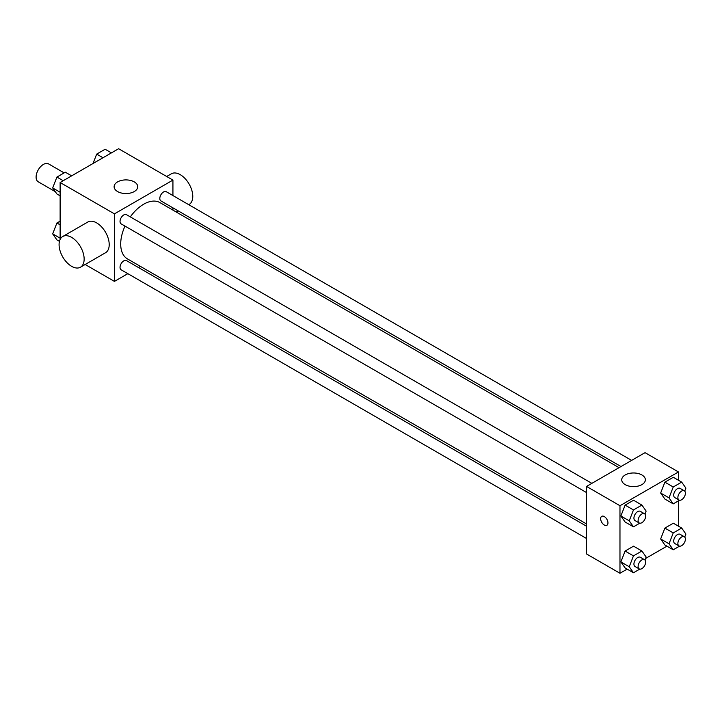 <?xml version="1.0" encoding="UTF-8"?>
<svg xmlns="http://www.w3.org/2000/svg" width="722" height="722" viewBox="0 0 722 722"><rect width="100%" height="100%" fill="white"/><g stroke="black" fill="none" stroke-linecap="round" stroke-linejoin="round"><path stroke-width="1.08" d="M64.15 172.892L48.582 163.903A10.343 5.966 120 0 0 40.612 166.674A10.343 5.966 120 0 0 36.1 177.08A10.343 5.966 120 0 0 38.239 181.809L55.278 191.646M60.125 239.433L60.125 182.504L118.616 148.732L172.928 180.094L172.928 195.563M127.839 273.665L114.437 281.399L85.16 264.496M140.429 266.391L138.471 267.528M124.996 226.094A32.499 18.763 120 0 0 120.7 244.009A32.499 18.763 120 0 0 127.433 258.891L586.544 523.955M619.043 467.666L159.932 202.602A32.499 18.763 120 0 0 130.312 216.889M172.928 207.846L172.928 210.102M114.437 281.399L114.437 213.856L172.928 180.094M631.633 460.392L166.231 191.691A5.316 3.068 120 0 0 162.134 193.117A5.316 3.068 120 0 0 159.806 198.469A5.316 3.068 120 0 0 160.907 200.906L621.001 466.538M586.544 526.221L126.458 260.588A5.316 3.068 120 0 0 122.352 262.014A5.316 3.068 120 0 0 120.032 267.366A5.316 3.068 120 0 0 121.134 269.793L586.544 538.495M586.544 492.566L121.134 223.865A5.316 3.068 -60 0 1 121.134 217.728A5.316 3.068 -60 0 1 126.458 214.66L591.859 483.361M114.437 213.856L60.125 182.504M117.569 191.547A11.814 6.823 180 0 1 114.112 186.727A11.814 6.823 180 0 1 125.926 179.904A11.814 6.823 180 0 1 137.74 186.727A11.814 6.823 180 0 1 130.447 193.027A11.814 6.823 180 0 1 117.569 191.547M62.751 236.5L87.813 222.024A17.725 10.234 60 0 1 101.477 226.78A17.725 10.234 60 0 1 109.212 244.614A17.725 10.234 60 0 1 105.547 252.727L80.476 267.203A17.725 10.234 60 0 1 62.751 256.969A17.725 10.234 60 0 1 62.751 236.5A17.725 10.234 60 0 1 76.406 241.247A17.725 10.234 60 0 1 84.149 259.09A17.725 10.234 60 0 1 80.476 267.203M188.74 204.696L189.101 204.488A17.725 10.234 -120 0 0 189.101 184.02A17.725 10.234 -120 0 0 171.376 173.785L166.692 176.493M627.156 569.116L619.972 573.268L586.544 553.973L586.544 486.429L645.035 452.658L678.463 471.953L678.463 480.256M666.929 546.157L645.549 558.503M664.881 499.046L660.657 493.045L664.881 482.161L673.319 477.287L664.881 482.161L660.657 493.045L664.881 499.046L673.238 503.875L669.014 497.864L673.238 486.989L681.676 482.115L685.9 488.117L684.727 491.141M625.108 567.934L620.884 561.933L625.108 551.048L633.546 546.175L625.108 551.048L620.884 561.933L625.108 567.934L633.465 572.763L629.241 566.752L633.465 555.877L641.903 551.003L646.127 557.005L644.954 560.037M678.463 500.851L678.463 526.185M619.972 573.268L619.972 505.725L678.463 471.953M664.881 544.975L660.657 538.964L664.881 528.089L673.319 523.215L664.881 528.089L660.657 538.964L664.881 544.975L673.238 549.794L669.014 543.792L673.238 532.917L681.676 528.035L685.9 534.045L684.727 537.069M625.108 522.006L620.884 516.004L625.108 505.12L633.546 500.247L625.108 505.12L620.884 516.004L625.108 522.006L633.465 526.834L629.241 520.833L633.465 509.949L641.903 505.075L646.127 511.077L644.954 514.109M619.972 505.725L586.544 486.429M625.189 484.624A11.814 6.823 180 0 1 621.732 479.796A11.814 6.823 180 0 1 633.546 472.973A11.814 6.823 180 0 1 645.369 479.796A11.814 6.823 180 0 1 638.067 486.096A11.814 6.823 180 0 1 625.189 484.624M607.96 522.918A5.171 2.987 60 0 1 606.886 525.282A5.171 2.987 60 0 1 601.715 522.295A5.171 2.987 60 0 1 601.715 516.329A5.171 2.987 60 0 1 605.704 517.71A5.171 2.987 60 0 1 607.96 522.918M606.886 525.282A5.171 2.987 60 0 1 601.724 522.295A5.171 2.987 60 0 1 601.715 516.32M639.782 523.188L633.465 526.834M644.52 513.757L640.342 511.347A5.316 3.068 120 0 0 636.244 512.773A5.316 3.068 120 0 0 633.925 518.125A5.316 3.068 120 0 0 635.026 520.562L639.205 522.972A5.316 3.068 120 0 0 644.52 519.903A5.316 3.068 120 0 0 644.52 513.757A5.316 3.068 120 0 0 640.423 515.183A5.316 3.068 120 0 0 638.104 520.535A5.316 3.068 120 0 0 639.205 522.972M629.241 520.833L620.884 516.004M633.465 509.949L625.108 505.12M641.903 505.075L633.546 500.247M679.555 500.22L673.238 503.875M684.294 490.798L680.115 488.388A5.316 3.068 120 0 0 676.018 489.814A5.316 3.068 120 0 0 673.698 495.166A5.316 3.068 120 0 0 674.799 497.593L678.978 500.012A5.316 3.068 120 0 0 684.294 496.935A5.316 3.068 120 0 0 684.294 490.798A5.316 3.068 120 0 0 680.196 492.223A5.316 3.068 120 0 0 677.877 497.575A5.316 3.068 120 0 0 678.978 500.012M669.014 497.864L660.657 493.045M673.238 486.989L664.881 482.161M681.676 482.115L673.319 477.287M639.782 569.107L633.465 572.763M644.52 559.685L640.342 557.276A5.316 3.068 120 0 0 636.244 558.702A5.316 3.068 120 0 0 633.925 564.053A5.316 3.068 120 0 0 635.026 566.49L639.205 568.9A5.316 3.068 120 0 0 644.52 565.831A5.316 3.068 120 0 0 644.52 559.685A5.316 3.068 120 0 0 640.423 561.111A5.316 3.068 120 0 0 638.104 566.463A5.316 3.068 120 0 0 639.205 568.9M629.241 566.752L620.884 561.933M633.465 555.877L625.108 551.048M641.903 551.003L633.546 546.175M679.555 546.148L673.238 549.794M684.294 536.726L680.115 534.316A5.316 3.068 120 0 0 676.018 535.742A5.316 3.068 120 0 0 673.698 541.085A5.316 3.068 120 0 0 674.799 543.522L678.978 545.931A5.316 3.068 120 0 0 684.294 542.863A5.316 3.068 120 0 0 684.294 536.726A5.316 3.068 120 0 0 680.196 538.152A5.316 3.068 120 0 0 677.877 543.504A5.316 3.068 120 0 0 678.978 545.931M669.014 543.792L660.657 538.964M673.238 532.917L664.881 528.089M681.676 528.035L673.319 523.215M60.125 195.815L56.903 193.965L52.688 187.955L56.903 177.08L65.35 172.206L71.659 175.843M60.125 192.251L52.688 187.955M63.211 180.717L56.903 177.08M93.039 163.497L96.676 154.111L105.123 149.237L111.432 152.883M102.984 157.757L96.676 154.111M59.448 241.356L56.903 239.885L52.688 233.883L56.903 223.008L60.125 221.149M60.125 238.179L52.688 233.883M60.125 224.858L56.903 223.008M176.15 211.97L178.108 210.833"/></g></svg>
